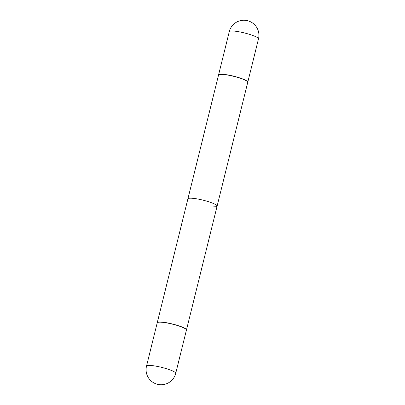 <?xml version="1.0" encoding="UTF-8"?>
<svg xmlns="http://www.w3.org/2000/svg" width="405" height="405" viewBox="0 0 405 405"><rect width="100%" height="100%" fill="white"/><g stroke="black" fill="none" stroke-linecap="round" stroke-linejoin="round"><path stroke-width="0.61" d="M157.211 322.856A15.046 2.405 13.9 0 1 165.903 322.78A15.046 2.405 13.9 0 1 181.212 326.835A15.046 2.405 13.9 0 1 186.427 330.085L175.724 373.329A15.046 2.405 13.9 0 0 170.51 370.079A15.046 2.405 13.9 0 0 149.916 365.426A15.046 2.405 13.9 0 0 146.514 366.1L157.211 322.856M157.236 322.785A15.046 2.405 13.9 0 1 157.251 322.709L218.538 75.062A15.046 2.405 13.9 0 1 218.821 74.728A15.046 2.405 13.9 0 1 221.94 74.388A15.046 2.405 13.9 0 1 237.284 77.299A15.046 2.405 13.9 0 1 247.652 81.866A15.046 2.405 13.9 0 1 247.749 82.291L217.105 206.115A15.046 2.405 -166.1 0 0 207.765 201.457A15.046 2.405 -166.1 0 0 191.297 198.212A15.046 2.405 -166.1 0 0 187.895 198.885L218.538 75.062A15.046 2.405 13.9 0 1 218.821 74.728A15.046 2.405 13.9 0 1 221.94 74.388A15.046 2.405 13.9 0 1 237.284 77.299A15.046 2.405 13.9 0 1 247.652 81.866A15.046 2.405 13.9 0 1 247.749 82.291L186.462 329.938A15.046 2.405 13.9 0 1 186.437 330.009M213.703 206.788A15.046 2.405 -166.1 0 0 217.105 206.115M222.092 74.282A14.894 2.379 13.9 0 1 237.279 77.163A14.894 2.379 13.9 0 1 247.541 81.683L247.541 81.683A14.894 2.379 13.9 0 0 237.279 77.163A14.894 2.379 13.9 0 0 222.092 74.282A14.894 2.379 13.9 0 0 219.004 74.621A14.894 2.379 13.9 0 1 222.092 74.282M242.57 78.894A15.046 2.405 13.9 0 1 247.789 82.144A15.046 2.405 13.9 0 1 247.764 82.215A15.046 2.405 13.9 0 0 247.789 82.144A15.046 2.405 13.9 0 0 242.57 78.894A15.046 2.405 13.9 0 0 227.261 74.839A15.046 2.405 13.9 0 0 218.573 74.915A15.046 2.405 13.9 0 1 227.261 74.839A15.046 2.405 13.9 0 1 242.57 78.894M157.251 322.709A15.046 2.405 13.9 0 1 160.653 322.036A15.046 2.405 13.9 0 1 177.122 325.281A15.046 2.405 13.9 0 1 186.462 329.938M253.272 35.65A15.046 2.405 13.9 0 1 258.486 38.9L247.789 82.144L258.486 38.9A15.046 15.046 0 0 0 244.463 20.25A15.046 15.046 0 0 0 229.276 31.671A15.046 2.405 13.9 0 1 232.678 30.998A15.046 2.405 13.9 0 1 253.272 35.65A15.046 2.405 13.9 0 1 258.486 38.9A15.046 15.046 0 0 0 244.463 20.25A15.046 15.046 0 0 0 229.276 31.671A15.046 2.405 13.9 0 1 232.678 30.998A15.046 2.405 13.9 0 1 253.272 35.65M146.514 366.1A15.046 15.046 0 0 0 160.537 384.75A15.046 15.046 0 0 0 175.724 373.329M229.276 31.671L218.573 74.915L229.276 31.671"/></g></svg>
